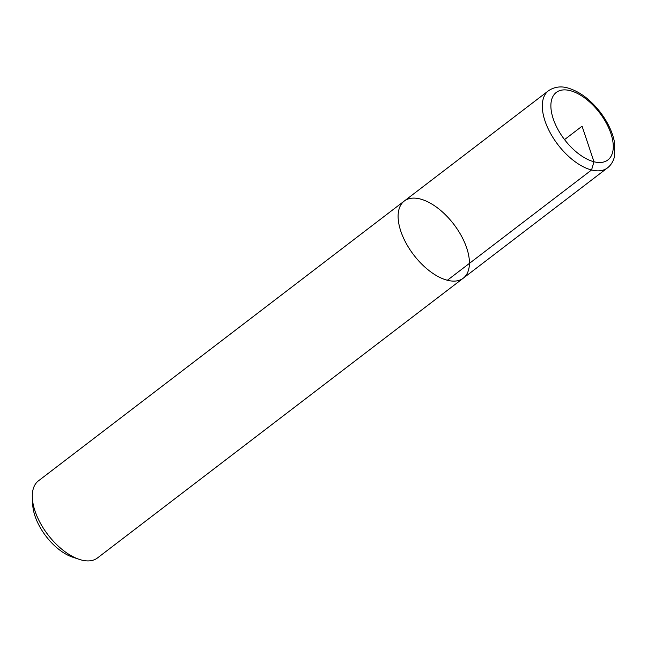 <?xml version="1.0" encoding="UTF-8"?>
<svg xmlns="http://www.w3.org/2000/svg" width="647" height="647" viewBox="0 0 647 647"><rect width="100%" height="100%" fill="white"/><g stroke="black" fill="none" stroke-linecap="round" stroke-linejoin="round"><path stroke-width="0.97" d="M81.546 560.043A48.557 25.225 52.6 0 0 97.454 557.973L463.268 278.186A48.557 25.225 52.6 0 0 453.806 224.291A48.557 25.225 52.6 0 0 404.27 201.047A48.557 25.225 52.6 0 0 406.098 243.215A48.557 25.225 52.6 0 0 447.368 280.256A48.557 25.225 52.6 0 0 463.268 278.186A48.557 25.225 -127.4 0 1 413.732 254.942A48.557 25.225 -127.4 0 1 404.27 201.047L38.456 480.834A48.557 25.225 52.6 0 0 32.35 498.101A48.557 25.225 52.6 0 0 79.193 559.34A48.557 25.225 52.6 0 0 81.546 560.043M79.193 559.34L72.561 557.132A41.271 21.44 -127.4 0 1 32.746 505.072L32.35 498.101M564.54 139.606L582.074 126.197L593.97 161.75L591.552 169.983L447.368 280.256M463.268 278.186L607.452 167.913A48.557 25.225 -127.4 0 1 557.916 144.669A48.557 25.225 -127.4 0 1 548.454 90.774L404.27 201.047M570.177 90.637A42.492 22.071 52.6 0 0 563.044 137.576A42.492 22.071 52.6 0 0 613.008 150.363A42.492 22.071 52.6 0 0 570.177 90.637M607.452 167.913C611.205 164.961 613.607 160.917 614.65 155.765L614.464 142.008C612.466 132.117 607.856 122.348 600.651 112.691C590.59 99.646 579.558 91.389 567.565 87.903C564.443 87.038 556.606 85.275 548.454 90.774"/></g></svg>
